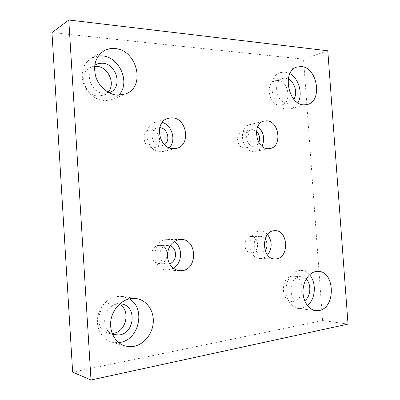 <?xml version="1.0" encoding="UTF-8"?>
<svg xmlns="http://www.w3.org/2000/svg" width="400" height="400" viewBox="0 0 400 400"><rect width="100%" height="100%" fill="white"/><g stroke="black" fill="none" stroke-linecap="round" stroke-linejoin="round"><path stroke-width="0.3" stroke-dasharray="2 1.5" d="M267.545 234.505C265.435 232.185 262.98 231.03 260.185 231.045L259.62 231.08C246.495 231.495 247.075 258.82 260.25 258.48L261.54 258.42C263.85 258.105 265.875 256.985 267.61 255.05M174.195 241.53L170.585 239.92L166.745 239.615C151.095 240.16 150.875 269.65 166.59 269.87L168.73 269.81L173.26 268.275M162.285 122.375L159.005 121.82L155.335 122.325C141.195 125.885 146.36 152.585 160.965 151.68L163.49 151.385C165.79 150.83 167.76 149.645 169.395 147.835M257.845 126.485L252.13 124.355L249.885 124.595C237.64 126.84 241.58 152.23 254.03 151.42L255.57 151.275C258.325 150.69 260.48 149.02 262.04 146.255M309.52 274.82C307.11 272.145 304.315 270.7 301.13 270.49L299.085 270.58C292.115 271.505 286.15 280.035 286.03 289.62C285.835 299.205 291.55 307.715 298.54 308.515L301.81 308.41L307.475 305.645M98.415 55.89L91.325 58.155C83.215 63.735 80.545 72.035 83.305 83.055C87.48 93.705 94.65 99.615 104.82 100.785L112.705 99.415L118.68 95.23M129.235 298.895L122.6 296.49L117.19 296.475C107.62 297.775 98.975 307.095 97.6 318.01C96.165 328.92 102.33 339.43 111.52 342.035L118.7 342.635M289.905 73.685L284.81 72.05L280.535 72.545C265.43 76.475 271.765 109.545 287.48 109.17L290.595 108.85C293.69 107.995 296.135 105.98 297.925 102.805M277.835 80.49L275.1 80.805C264.955 83.345 269.04 105.285 279.595 105.115L281.805 104.88C292.12 102.715 288.56 80.745 277.835 80.49M288.27 78.975L285.245 78.11L282.495 78.42C272.29 80.97 276.42 103.24 287.04 103.09L289.265 102.86C291.16 102.32 292.69 101.12 293.865 99.25M119.285 304.275L115.51 302.945L111.565 302.9C96.84 304.19 93.77 330.1 108.125 333.07L112.175 333.45M119.78 303.835L117.665 303.97C103.795 305.195 99.475 329.19 112.415 334.065M94.615 66.34L89.895 67.755C77.83 73.5 84.845 96.155 98.55 96.04L104.1 95.035L108.015 92.18M94.76 65.12C83.5 71.67 90.995 93.51 104.355 93.43L109.09 92.77M291.84 276.265C280.815 277.16 280.525 300.885 291.585 301.425L293.64 301.355C304.8 299.97 304.485 276.285 293.345 276.205L291.84 276.265M306.15 279.125L302.99 277.09L299.53 276.755C288.44 277.67 288.17 301.75 299.3 302.285L301.36 302.215L304.705 300.755M243.425 131.755L242.15 131.89C234.705 133.19 236.99 148.425 244.555 147.985L245.57 147.885C253.11 146.78 251.08 131.5 243.425 131.755M256.45 131.265L252.5 129.615L251.215 129.75C243.7 131.055 246.025 146.585 253.66 146.15L254.685 146.05C256.525 145.635 257.91 144.45 258.835 142.49M151.325 130.02L149.245 130.3C140.655 132.35 143.63 148.38 152.49 147.89L154.15 147.685C162.93 145.96 160.35 129.75 151.325 130.02M159.735 127.635L157.28 127.9C148.58 129.97 151.605 146.35 160.585 145.865L162.26 145.665L164.5 144.645M158.865 245.43C149.375 245.845 149.385 263.525 158.895 263.535L160.045 263.5C169.685 262.815 169.2 245.01 159.57 245.4L158.865 245.43M170.045 245.82L167.13 245.48C157.52 245.9 157.54 263.965 167.18 263.97L169.41 263.725M250.73 236.52C242.76 236.84 243.19 253.22 251.175 252.945L251.875 252.91C259.915 252.37 259.185 235.985 251.155 236.495L250.73 236.52M265.155 238.825C263.835 237.2 262.26 236.38 260.425 236.365L259.995 236.39C251.95 236.715 252.4 253.415 260.465 253.13L261.165 253.1L265.19 250.695M72.645 372.14L322.565 320.54L303.52 59.165L51.97 32.61M327.785 50.775L303.52 59.165M348.03 324.115L322.565 320.54M260.25 258.48L274.88 258.94M166.59 269.87L179.7 270.755M155.335 122.325L168 118.34M249.885 124.595L264.13 121.07M298.54 308.515L315.72 310.64M91.325 58.155L103.97 50.845M111.52 342.035L125.125 345.99M280.535 72.545L296.955 67.04M282.495 78.42L275.1 80.805M114.2 334.695L108.125 333.07M95.575 64.625L89.895 67.755M299.3 302.285L291.585 301.425M251.215 129.75L242.15 131.89M157.28 127.9L149.245 130.3M167.18 263.97L158.895 263.535M260.465 253.13L251.175 252.945M260.425 236.365L251.155 236.495M167.845 245.445L159.57 245.4M162.26 145.665L154.15 147.685M254.685 146.05L245.57 147.885M301.04 276.69L293.345 276.205M109.97 92.42L104.1 95.035M121.65 304.01L115.51 302.945M289.265 102.86L281.805 104.88M290.595 108.85L307.22 104.55M122.6 296.49L136.425 298.59M112.705 99.415L125.975 93.825M301.13 270.49L318.255 271.37M255.57 151.275L269.94 148.545M163.49 151.385L176.355 148.375M167.68 239.565L180.765 239.45M260.185 231.045L274.76 230.685"/><path stroke-width="0.6" d="M274.19 230.72C260.89 231.14 261.525 259.295 274.88 258.94L276.185 258.875C289.665 257.815 288.21 229.7 274.76 230.685L274.19 230.72M179.81 239.495C172.29 241.01 168.125 246.265 167.325 255.255C168.035 264.25 172.16 269.415 179.7 270.755L181.88 270.695C198.235 269.34 197.08 238.57 180.765 239.45L179.81 239.495M171.74 117.83L168 118.34C153.58 121.955 158.89 149.565 173.785 148.67L176.355 148.375C191.285 145.64 187.065 117.6 171.74 117.83M266.405 120.83L264.13 121.07C251.715 123.325 255.76 149.49 268.38 148.695L269.94 148.545C282.585 146.825 279.245 120.585 266.405 120.83M316.185 271.47C309.13 272.43 303.11 281.25 303.005 291.15C302.83 301.055 308.64 309.84 315.72 310.64L319.025 310.525C335.935 308.115 335.12 271.31 318.255 271.37L316.185 271.47M114.905 48.555C110.95 48.19 107.305 48.955 103.97 50.845C95.65 56.58 92.915 65.19 95.77 76.66C99 86.925 108.52 94.765 117.885 95.205L125.975 93.825C145.93 86.61 137.065 49.73 114.905 48.555M118.68 95.23C130.9 83.34 119.845 56.735 101.98 55.875L98.415 55.89M130.875 298.585C121.055 299.955 112.185 309.67 110.79 321.035C109.325 332.395 115.685 343.315 125.125 345.99L129.48 346.7L133.925 346.365C144.32 344.37 152.775 333.5 153.295 321.99C153.905 310.48 146.55 300.105 136.425 298.59L130.875 298.585M118.7 342.635L120.095 342.425C139.52 339.63 145.905 307.825 129.235 298.895M301.285 66.56L296.955 67.04C281.665 70.995 288.16 105.175 304.07 104.86L307.22 104.55C322.865 101.44 317.565 67.275 301.285 66.56M112.175 333.45L113.48 333.285C126.62 331.57 130.83 309.89 119.285 304.275M112.415 334.065L114.2 334.695L119.62 334.9C135.075 332.83 136.755 305.85 121.65 304.01L119.78 303.835M108.015 92.18C115.975 84.165 108.44 66.75 96.68 66.335L94.615 66.34M109.09 92.77L109.97 92.42C122.905 87.465 116.855 63.71 102.445 63.205L98.375 63.53L94.76 65.12M265.19 250.695C267.72 246.74 267.705 242.785 265.155 238.825M169.41 263.725C177.2 261.995 177.675 247.97 170.045 245.82M164.5 144.645C170.96 140.665 167.38 127.79 159.735 127.635M258.835 142.49C260.345 138.25 259.55 134.51 256.45 131.265M304.705 300.755C310.825 296.655 311.635 284.175 306.15 279.125M293.865 99.25C297.85 93.29 294.725 81.89 288.27 78.975M327.785 50.775L68.78 20L91.005 380L348.03 324.115L327.785 50.775M68.78 20L51.97 32.61L72.645 372.14L91.005 380M297.925 102.805C303.12 94.025 298.86 78.385 289.905 73.685M307.475 305.645C315.655 299.225 316.71 282.46 309.52 274.82M262.04 146.255C265.14 138.695 263.74 132.105 257.845 126.485M169.395 147.835C176.43 140.6 172.13 125.06 162.285 122.375M173.26 268.275C182.51 263.4 183.05 246.865 174.195 241.53M267.61 255.05C272.36 248.2 272.335 241.35 267.545 234.505"/></g></svg>
